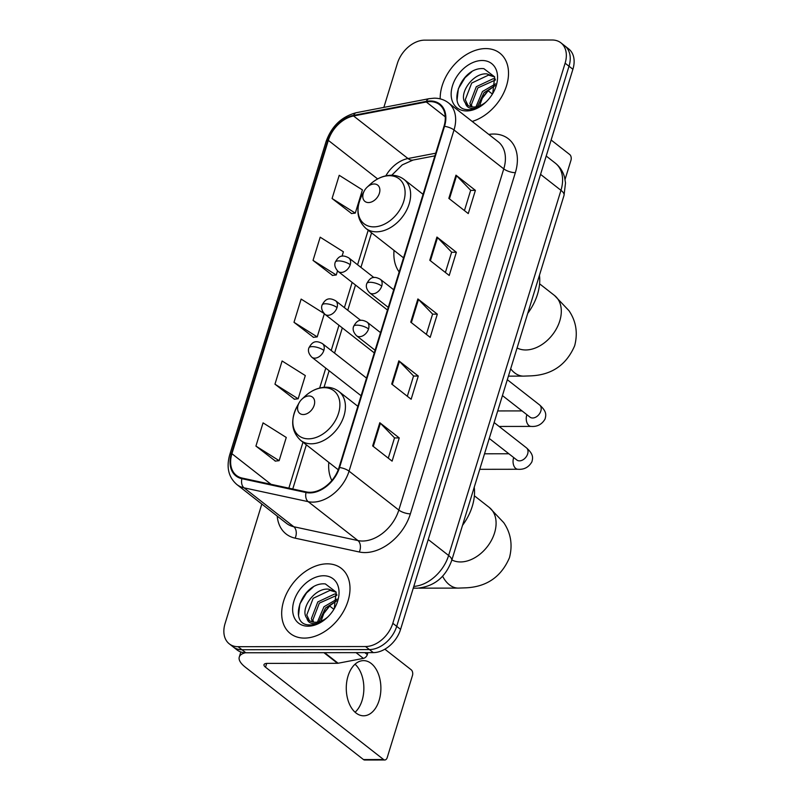 <?xml version="1.0" encoding="UTF-8"?>
<svg xmlns="http://www.w3.org/2000/svg" width="800" height="800" viewBox="0 0 800 800"><rect width="100%" height="100%" fill="white"/><g stroke="black" fill="none" stroke-linecap="round" stroke-linejoin="round"><path stroke-width="1.2" d="M328.82 462.39A45.68 31.91 -52 0 0 331.84 480.5M394.03 250.41A45.68 31.91 -52 0 0 399.18 271.97M261.82 504.05L225.08 623.5A25.86 18.06 -52 0 0 229.28 643.85L237.05 649.93A25.86 18.06 -52 0 0 245.84 652.77L373.32 652.62A25.86 18.06 -52 0 0 400.58 629.38L572.9 69.27A25.86 18.06 -52 0 0 568.7 48.92L564.81 45.88A25.86 18.06 -52 0 1 569.01 66.23A25.86 18.06 -52 0 0 564.81 45.88L560.92 42.84A25.86 18.06 -52 0 0 552.14 40L424.66 40.15A25.86 18.06 -52 0 0 397.39 63.38L383.85 107.39M229.28 643.85A25.86 18.06 -52 0 0 238.06 646.69L365.54 646.54A25.86 18.06 -52 0 0 392.81 623.3L396.7 626.34L569.01 66.23L396.7 626.34A25.86 18.06 -52 0 1 369.43 649.58A25.86 18.06 -52 0 0 396.7 626.34L400.58 629.38M238.06 646.69L241.95 649.73L369.43 649.58L241.95 649.73A25.86 18.06 -52 0 1 233.16 646.89A25.86 18.06 -52 0 0 241.95 649.73L245.84 652.77M485.78 48.58A41.37 28.9 -52 0 0 440.19 98.87A41.37 28.9 -52 0 1 485.78 48.58A41.37 28.9 -52 0 1 499.84 53.13A41.37 28.9 -52 0 0 485.78 48.58M327.27 563.83A41.37 28.9 -52 0 0 287.48 591.8A41.37 28.9 -52 0 0 290.36 633.56A41.37 28.9 -52 0 0 304.42 638.1A41.37 28.9 -52 0 0 344.21 610.13A41.37 28.9 -52 0 0 341.33 568.38A41.37 28.9 -52 0 0 327.27 563.83A41.37 28.9 -52 0 0 287.48 591.8A41.37 28.9 -52 0 0 290.36 633.56A41.37 28.9 -52 0 0 304.42 638.1A41.37 28.9 -52 0 0 344.21 610.13A41.37 28.9 -52 0 0 341.33 568.38A41.37 28.9 -52 0 0 327.27 563.83M430.13 101.6A27.58 19.26 128 0 1 439.5 104.63A27.58 19.26 128 0 1 443.98 126.33L339.02 467.51A27.58 19.26 128 0 1 306.32 491.92L242.17 478.08A27.58 19.26 128 0 1 236.41 475.42A27.58 19.26 128 0 1 231.93 453.72L328.33 140.37A27.58 19.26 128 0 1 353.57 115.97L426.28 101.98A27.58 19.26 128 0 1 430.13 101.6M430.32 100.98A28.27 19.75 -52 0 0 426.38 101.37L353.66 115.36A28.27 19.75 -52 0 0 327.79 140.37L231.39 453.72A28.27 19.75 -52 0 0 241.89 478.69L306.04 492.53A28.27 19.75 -52 0 0 339.56 467.51L444.52 126.33A28.27 19.75 -52 0 0 430.32 100.98M372.66 445.94L392.1 461.14L399.24 437.93L379.8 422.73L372.66 445.94M388.28 458.15L394.52 437.86L380.4 423.26A6.9 2.37 -162.9 0 0 379.8 422.73M394.49 437.94L399.24 437.93M391.71 384.05L411.14 399.25L418.28 376.04L398.85 360.84L391.71 384.05M407.32 396.26L413.56 375.97L399.44 361.37A6.9 2.37 -162.9 0 0 398.85 360.84M413.53 376.05L418.28 376.04M448.83 198.38L468.26 213.58L475.4 190.37L455.97 175.17L448.83 198.38M464.44 210.58L470.68 190.29L456.56 175.69A6.9 2.37 -162.9 0 0 455.97 175.17M470.66 190.37L475.4 190.37M429.79 260.27L449.22 275.47L456.36 252.26L436.93 237.06L429.79 260.27M445.4 272.48L451.64 252.19L437.52 237.59A6.9 2.37 -162.9 0 0 436.93 237.06M451.62 252.26L456.36 252.26M410.75 322.16L430.18 337.36L437.32 314.15L417.89 298.95L410.75 322.16M426.36 334.37L432.6 314.08L418.48 299.48A6.9 2.37 -162.9 0 0 417.89 298.95M432.58 314.15L437.32 314.15M472.18 121.43A41.37 28.9 -52 0 0 505.08 89.83A41.37 28.9 -52 0 0 499.84 53.13A41.37 28.9 -52 0 1 505.08 89.83A41.37 28.9 -52 0 1 472.18 121.43M392.81 623.3L565.12 63.19A25.86 18.06 -52 0 0 560.92 42.84M255.92 446.08L279.13 460.67L286.27 437.46L263.06 422.87L255.92 446.08L275.42 461.1M342.03 256.22L343.39 251.78L320.18 237.19L313.04 260.4L332.54 275.42M332.08 198.51L355.29 213.1L362.43 189.89L339.22 175.3L332.08 198.51L351.58 213.53M274.96 384.19L298.17 398.78L305.31 375.57L282.1 360.98L274.96 384.19L294.46 399.21M324.07 313.5L301.14 299.09L294 322.3L313.5 337.32M294 322.3L317.21 336.89L324.33 313.76M317.21 336.89L313.25 337.34M313.04 260.4L336.25 274.99L337.51 270.9M336.25 274.99L332.29 275.45M355.29 213.1L351.33 213.56M298.17 398.78L294.21 399.24M279.13 460.67L275.17 461.13M488.89 89.99A28.1 19.62 -52 0 0 482.02 98.77M479.17 106.92L482.28 98.29L488.54 90.31L495.27 85.49M475.96 106.84L482.48 91.51L495.56 83.85M477.53 106.52L484.02 92.72L495.39 85.46M470.88 106.65L469.9 103.37L476.31 86.69L493.16 78.73L495.27 78.99M472 106.87L471.44 104.57L477.85 87.89L495.44 79.99M492.73 93.54L494.67 76.87L483.87 68.67C460.38 66.19 445.67 109.46 467.73 109.67L468.86 109.71C473.85 109.64 478.81 107.73 483.72 103.97C479.35 107.27 475.24 108.72 471.39 108.33C468.14 107.89 466.13 106.09 465.35 102.93A19.48 13.6 -52 0 0 467.21 104.86A19.48 13.6 -52 0 0 473.84 107A19.48 13.6 -52 0 0 486.41 101.63M465.35 102.93C458.1 94.26 472.81 72.4 486.99 73.91L494.69 76.92M467.95 105.38L465.27 99.75L471.68 83.07L488.53 75.11L494.71 76.98M482.11 60.5A28.1 19.62 -52 0 0 452.48 85.75A28.1 19.62 -52 0 0 466.6 110.94A28.1 19.62 -52 0 0 485.66 102.35A28.1 19.62 -52 0 0 493.22 92.68A28.1 19.62 -52 0 0 482.11 60.5M457.05 100.07L458.36 88.7L465.03 77.7L471.61 71.91M565.07 179.44L570.96 160.31A4.31 2.71 89.9 0 0 569.72 154.54L551.13 140.01M492.4 94.08L488.13 90.74M368.48 202.56A10.34 7.22 -52 0 0 379.39 193.26A10.34 7.22 -52 0 0 374.19 183.99A10.34 7.22 -52 0 0 367.18 187.15A10.34 7.22 -52 0 0 364.39 190.71A10.34 7.22 -52 0 0 368.48 202.56M527.73 313.37A47.41 33.11 -52 0 0 539.45 275.26M303.27 414.54A10.34 7.22 -52 0 0 314.18 405.24A10.34 7.22 -52 0 0 308.98 395.97A10.34 7.22 -52 0 0 301.96 399.13A10.34 7.22 -52 0 0 299.18 402.69A10.34 7.22 -52 0 0 303.27 414.54M462.51 525.35A47.41 33.11 -52 0 0 474.24 487.24M355.04 664.21A27.58 17.32 -90.1 0 1 362.1 700.4A27.58 17.32 -90.1 0 1 355.09 712.24M379.13 700.38A27.58 17.32 89.9 0 0 363.55 660.63A27.58 17.32 89.9 0 0 348.03 676.06A27.58 17.32 89.9 0 0 363.61 715.8A27.58 17.32 89.9 0 0 379.13 700.38M364.84 652.63L367.33 654.57L367.92 652.62M245.36 652.76A34.48 11.85 -162.9 0 0 239.27 657.05A34.48 11.85 -162.9 0 0 245.39 667.22L363.47 759.56L383.6 759.53L265.51 667.19A8.62 2.96 17.1 0 1 263.99 664.65A8.62 2.96 17.1 0 1 267.36 663.39L337.52 663.3L323.93 652.68M383.6 759.53A4.31 2.71 89.9 0 0 384.79 759.98L364.66 760A4.31 2.71 -90.1 0 1 363.47 759.56M384.79 759.98A4.31 2.71 89.9 0 0 387.22 757.57L412.45 675.56A4.31 2.71 89.9 0 0 411.21 669.79L384.87 649.2M333.89 609.33L329.62 605.99M367.33 654.57A4.31 3.01 128 0 1 363.38 658.38L338.12 663.24A4.31 3.01 128 0 1 337.52 663.3M330.38 605.23A28.1 19.62 -52 0 0 323.51 614.02M320.66 622.17L323.77 613.54L330.03 605.56L336.75 600.74M317.44 622.09L323.97 606.76L337.05 599.09M319.02 621.76L325.51 607.97L336.88 600.71M312.37 621.89L311.39 618.61L317.8 601.93L334.65 593.98L336.75 594.23M313.49 622.12L312.93 619.82L319.34 603.14L336.93 595.24M334.22 608.79L336.16 592.12L325.36 583.92C301.87 581.44 287.16 624.71 309.22 624.92L310.35 624.96C315.34 624.89 320.3 622.97 325.21 619.22C320.84 622.52 316.73 623.97 312.88 623.58C309.63 623.14 307.62 621.34 306.84 618.18A19.48 13.6 -52 0 0 308.7 620.11A19.48 13.6 -52 0 0 315.32 622.25A19.48 13.6 -52 0 0 327.9 616.88M306.84 618.18C299.59 609.51 314.3 587.64 328.48 589.15L336.18 592.17M309.43 620.63L306.76 614.99L313.17 598.31L330.02 590.36L336.2 592.23M323.6 575.75A28.1 19.62 -52 0 0 293.97 600.99A28.1 19.62 -52 0 0 308.09 626.19A28.1 19.62 -52 0 0 327.15 617.6A28.1 19.62 -52 0 0 334.71 607.93A28.1 19.62 -52 0 0 323.6 575.75M298.54 615.31L299.85 603.95L306.52 592.95L313.1 587.16M413.81 586.41A34.48 24.08 -52 0 0 448.62 555.48L560.96 190.32A34.48 24.08 -52 0 0 555.36 163.19C559.89 166.81 562.94 171.45 564.53 177.11L565.52 182.93L564.02 195.4L451.68 560.56A17.24 5.92 17.1 0 0 448.62 555.48L428.23 539.53M540.56 174.37L560.96 190.32A17.24 5.92 17.1 0 1 564.02 195.4M572.9 69.27L565.12 63.19M373.32 652.62L365.54 646.54M488.81 134.43A43.1 30.1 128 0 1 515.34 172.68L410.38 513.85A8.62 2.96 17.1 0 1 398.82 510.06L503.77 168.88A34.48 24.08 -52 0 0 498.18 141.76L448.42 102.84A34.48 24.08 128 0 1 454.01 129.97A8.62 2.96 -162.9 0 0 444.52 126.33M410.38 513.85A43.1 30.1 128 0 1 364.94 552.57A43.1 30.1 128 0 1 359.29 551.99L295.14 538.16A43.1 30.1 128 0 1 277.22 516.09M362.46 541.04A34.48 24.08 -52 0 0 398.82 510.06L349.05 471.15A34.48 24.08 128 0 1 308.18 501.66L244.03 487.83A34.48 24.08 128 0 1 236.82 484.5L286.59 523.42A34.48 24.08 -52 0 0 293.79 526.74L357.94 540.57A34.48 24.08 -52 0 0 362.46 541.04M448.42 102.84C444.4 99.75 439.69 98.19 434.31 98.17L429.08 98.69A8.62 4.81 79.1 0 0 426.38 101.37M429.08 98.69L356.37 112.68C341.76 116.49 331.67 126.09 326.1 141.49A8.62 2.96 17.1 0 1 327.79 140.37M231.39 453.72A8.62 2.96 -162.9 0 0 229.7 454.83C226.19 467.4 228.57 477.29 236.82 484.5M241.89 478.69A8.62 5.84 102.2 0 0 244.03 487.83L293.79 526.74A8.62 5.84 -77.8 0 1 295.14 538.16M356.37 112.68A8.62 4.81 79.1 0 0 353.66 115.36M306.04 492.53A8.62 5.84 102.2 0 0 308.18 501.66L357.94 540.57A8.62 5.84 -77.8 0 1 359.29 551.99M339.56 467.51A8.62 2.96 17.1 0 1 349.05 471.15L454.01 129.97L503.77 168.88A8.62 2.96 17.1 0 0 515.34 172.68M231.93 453.72L271.04 484.31M426.28 101.98L445.26 116.82M353.57 115.97L407.99 158.53A27.58 19.26 -52 0 0 385.85 175.82M435.72 153.2L407.99 158.53A15.51 8.67 -100.9 0 0 413.05 160.06L402.29 164.85L391.74 175.24M328.33 140.37L377.63 178.93M368.21 230.22L357.58 264.77M352.15 282.41L344.39 307.63M338.97 325.27L331.21 350.49M325.78 368.13L319.66 388.03M302.99 442.19L288.86 488.15M411.35 322.64L418.48 299.48M430.4 260.74L437.52 237.59M449.44 198.85L456.56 175.69M392.31 384.53L399.44 361.37M373.27 446.42L380.4 423.26M539.59 283.81L554.52 295.49A32.32 22.57 128 0 1 559.77 320.93A32.32 22.57 128 0 1 525.69 349.97A32.32 22.57 128 0 1 517.09 347.96M554.52 295.49L568.95 310.66C576.09 321.17 578 332.85 574.68 345.71C566.37 365.06 551.58 375.12 530.3 375.88L523.55 376.13A32.32 20.29 -90.1 0 1 510.67 368.81M373.71 226.87A28.51 19.91 -52 0 0 403.76 201.25A28.51 19.91 -52 0 0 389.45 175.7A28.51 19.91 -52 0 0 370.11 184.41C376.57 178.47 383.6 175.41 391.19 175.23C396.13 175.26 400.44 176.69 404.13 179.52A31.03 21.67 -52 0 1 406.29 210.84A31.03 21.67 -52 0 1 376.44 231.82A31.03 21.67 -52 0 1 365.9 228.41C356.58 219.64 355.43 208.24 362.44 194.22A28.51 19.91 -52 0 0 373.71 226.87M474.37 495.79L489.31 507.47A32.32 22.57 128 0 1 494.56 532.9A32.32 22.57 128 0 1 460.47 561.95A32.32 22.57 128 0 1 451.87 559.94M489.31 507.47L503.73 522.64C510.87 533.15 512.78 544.83 509.47 557.69C501.16 577.04 486.37 587.1 465.09 587.86L458.34 588.1A32.32 20.29 -90.1 0 1 442.59 576.2M308.49 438.84A28.51 19.91 -52 0 0 338.55 413.23A28.51 19.91 -52 0 0 324.23 387.67A28.51 19.91 -52 0 0 304.89 396.39C311.36 390.45 318.39 387.39 325.98 387.21C330.91 387.23 335.22 388.66 338.91 391.5A31.03 21.67 -52 0 1 341.08 422.82A31.03 21.67 -52 0 1 311.23 443.8A31.03 21.67 -52 0 1 300.68 440.39C291.37 431.62 290.21 420.22 297.22 406.2A28.51 19.91 -52 0 0 308.49 438.84M381.73 286.09A8.62 6.02 -52 0 0 380.33 279.3C372.48 274.93 369.48 278.77 366.79 283.56A8.62 2.96 17.1 0 1 370.17 282.29A8.62 2.96 -162.9 0 1 381.73 286.09A8.62 6.02 -52 0 1 372.65 293.83A8.62 6.02 -52 0 1 369.72 292.88C366.63 289.62 365.65 286.51 366.79 283.56M499.11 426.45L531.11 426.41A7.76 4.87 -90.1 0 1 526.73 415.23A7.76 4.87 -90.1 0 1 526.87 414.8A7.76 4.87 -90.1 0 1 526.91 414.71M530.62 417.53L530.02 417.15A7.76 5.42 -52 0 0 532.66 418A7.76 5.42 -52 0 0 540.69 411.47A7.76 5.42 -52 0 0 539.58 404.93C547.01 411.63 546.07 415.1 545.06 419.02C541.9 424.43 537.25 426.9 531.11 426.41M368.55 328.95A8.62 6.02 -52 0 0 367.15 322.16C359.29 317.79 356.3 321.63 353.6 326.42A8.62 2.96 17.1 0 1 356.98 325.15A8.62 2.96 -162.9 0 1 368.55 328.95A8.62 6.02 -52 0 1 359.46 336.69A8.62 6.02 -52 0 1 356.53 335.74C353.44 332.48 352.46 329.37 353.6 326.42M479.75 469.32L517.93 469.27A7.76 4.87 -90.1 0 1 513.54 458.09A7.76 4.87 -90.1 0 1 513.69 457.66A7.76 4.87 -90.1 0 1 513.72 457.57M517.44 460.39L516.84 460.01A7.76 5.42 -52 0 0 519.47 460.86A7.76 5.42 -52 0 0 527.51 454.33A7.76 5.42 -52 0 0 526.4 447.79C533.83 454.49 532.89 457.96 531.88 461.88C528.71 467.29 524.06 469.76 517.93 469.27M350.22 264.7A8.62 6.02 -52 0 0 348.82 257.92C340.96 253.55 337.97 257.39 335.27 262.17A8.62 2.96 17.1 0 1 338.65 260.91A8.62 2.96 -162.9 0 1 350.22 264.7A8.62 6.02 -52 0 1 341.13 272.44A8.62 6.02 -52 0 1 338.2 271.5C335.11 268.23 334.13 265.13 335.27 262.17M337.03 307.56A8.62 6.02 -52 0 0 335.63 300.78C327.78 296.41 324.78 300.25 322.09 305.03A8.62 2.96 17.1 0 1 325.46 303.77A8.62 2.96 -162.9 0 1 337.03 307.56A8.62 6.02 -52 0 1 327.94 315.3A8.62 6.02 -52 0 1 325.01 314.36C321.92 311.09 320.95 307.99 322.09 305.03M323.85 350.42A8.62 6.02 -52 0 0 322.45 343.64C314.59 339.27 311.6 343.11 308.9 347.89A8.62 2.96 17.1 0 1 312.28 346.63A8.62 2.96 -162.9 0 1 323.85 350.42A8.62 6.02 -52 0 1 314.76 358.16A8.62 6.02 -52 0 1 311.83 357.22C308.74 353.95 307.76 350.85 308.9 347.89M265.51 667.19L266.68 663.41M324.6 652.67L338.12 663.24M363.38 658.38L356.04 652.64M451.68 560.56C445.52 577.41 433.98 586.63 417.05 588.22L413.32 587.98M555.36 163.19L546.21 156.03M326.1 141.49L229.7 454.83M371.56 232.84L360.93 267.39M355.5 285.03L347.75 310.25M342.32 327.89L334.56 353.11M329.13 370.75L324.04 387.29M306.35 444.82L292.76 488.99M434.9 155.85L413.05 160.06M523.55 376.13L508.42 376.14M423.06 194.33L404.13 179.52M403.53 257.84L365.9 228.41M364.39 190.71L362.44 194.22M367.18 187.15L370.11 184.41M458.34 588.1L419.07 588.15M415.04 588.15L413.27 588.16M357.85 406.31L338.91 391.5M338.24 469.76L300.68 440.39M299.18 402.69L297.22 406.2M301.96 399.13L304.89 396.39M507.32 379.7L539.58 404.93M393.7 289.76L380.33 279.3M502.44 395.58L530.02 417.15M388.28 307.4L369.72 292.88M522.04 410.91L497.71 410.94M494.14 422.56L526.4 447.79M380.52 332.62L367.15 322.16M489.25 438.44L516.84 460.01M375.09 350.26L356.53 335.74M508.86 453.77L484.53 453.8M373.92 277.55L348.82 257.92M387.47 310.03L338.2 271.5M360.73 320.41L335.63 300.78M374.28 352.89L325.01 314.36M366.53 378.11L322.45 343.64M361.1 395.75L311.83 357.22M239.27 657.05L240.83 651.97"/></g></svg>
